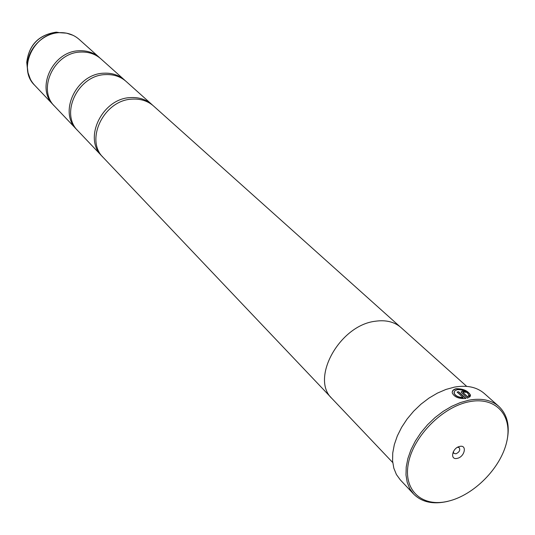<?xml version="1.0" encoding="UTF-8"?>
<svg xmlns="http://www.w3.org/2000/svg" width="535" height="535" viewBox="0 0 535 535"><rect width="100%" height="100%" fill="white"/><g stroke="black" fill="none" stroke-linecap="round" stroke-linejoin="round"><path stroke-width="0.8" d="M54.028 105.622L53.346 104.927C35.404 88.108 52.972 50.945 79.367 50.765C87.212 50.457 93.886 52.711 99.403 57.519L100.112 58.181M77.301 130.139L76.558 129.39C58.168 112.189 76.639 73.609 103.904 73.201C112.002 72.82 118.877 75.087 124.521 80.009L125.297 80.731M102.593 156.775L101.784 155.959C82.925 138.378 102.386 98.273 130.58 97.597C138.96 97.129 146.035 99.416 151.82 104.452L152.656 105.234M452.256 391.847L453.526 389.982L456.108 388.891C463.069 388.845 467.811 390.911 470.332 395.091L470.432 395.719M457.198 389.661L457.198 389.661C462.782 389.56 466.58 391.185 468.593 394.549L468.667 395.158L470.459 395.753L470.372 394.904C467.844 390.724 463.109 388.657 456.148 388.704C453.279 389.406 451.988 390.838 452.282 393.018C454.436 397.151 458.997 398.963 465.965 398.448L458.555 391.72L457.064 392.055L463.109 397.558C458.281 397.291 455.285 395.78 454.128 393.031L454.703 390.911L457.198 389.661M463.303 392.041L466.018 392.275L462.247 391.085L461.143 392.155L467.456 398.154L470.191 396.529L468.392 395.954L467.583 396.682L463.103 392.623L463.303 392.041M461.123 391.914L462.207 391.272L465.784 392.295M469.262 401.731C442.559 406.754 413.368 436.272 408.386 463.323C403.002 490.455 422.222 507.601 448.103 501.228C473.916 495.236 500.8 468.005 506.705 441.903C512.985 415.728 496.059 396.301 469.262 401.731M450.885 500.499L447.3 501.462C433.009 504.632 421.794 502.178 413.655 494.079L409.783 488.736L407.195 482.329L405.991 475.02L406.212 467.015L407.871 458.528L410.933 449.808L415.32 441.101L420.911 432.668L427.545 424.75L435.029 417.588L443.14 411.395L451.647 406.346L460.287 402.581L468.814 400.2C481.36 397.906 491.371 399.966 498.841 406.386C507.896 415.113 510.397 427.452 506.337 443.408M457.218 458.361C464.694 456.997 467.396 444.525 459.759 446.424C452.209 447.788 449.581 460.334 457.218 458.361M453.312 451.674L453.847 453.372L455.9 453.807C459.251 452.256 460.388 450.229 459.318 447.741L457.606 447.253M498.841 406.386L484.255 393.446C476.792 387.039 466.848 384.933 454.409 387.126L445.969 389.433L437.423 393.111L429.023 398.067L421.012 404.152L413.635 411.208L407.108 419.012L401.618 427.338L397.318 435.945L394.335 444.572L392.743 452.971L392.576 460.916L393.82 468.165L396.422 474.545L400.3 479.875L413.655 494.079M76.558 129.39L54.684 106.345C36.721 89.499 54.336 52.256 80.785 52.056C88.643 51.748 95.33 54.002 100.854 58.817L124.521 80.009M466.714 386.384L400.983 327.527C394.389 321.802 385.788 319.716 375.189 321.261C339.504 325.354 310.146 378.854 331.988 398.548L392.73 462.548M101.784 155.959L78.016 130.921C59.592 113.701 78.117 75.034 105.442 74.606C113.56 74.225 120.442 76.492 126.099 81.42L151.82 104.452M331.185 397.659L103.362 157.631C84.476 140.023 104.004 99.824 132.252 99.129C140.651 98.654 147.74 100.941 153.532 105.983L400.066 326.745M462.942 392.389L467.583 396.682M467.543 396.87L468.392 395.954M468.352 396.141L470.084 396.689M457.218 392.195L458.555 391.72M458.522 391.908L465.751 398.481M454.095 392.135L454.088 393.218C455.245 395.967 458.241 397.472 463.069 397.746L463.109 397.558M56.369 32.16L59.552 32.655C67.189 32.408 73.716 34.648 79.133 39.369C73.73 34.655 67.216 32.428 59.586 32.675C33.912 32.688 17.06 68.701 34.614 85.199C29.666 79.835 27.245 73.275 27.345 65.504C27.425 49.113 42.853 33.23 59.238 32.668L66.574 33.163L73.081 35.33M30.401 79.26L28.021 72.68L26.757 62.361L27.492 69.443M56.081 32.18C38.808 34.956 29.03 45.014 26.757 62.361C28.95 44.933 38.721 34.869 56.081 32.18M34.614 85.199L53.346 104.927M79.133 39.369L99.403 57.519"/></g></svg>
